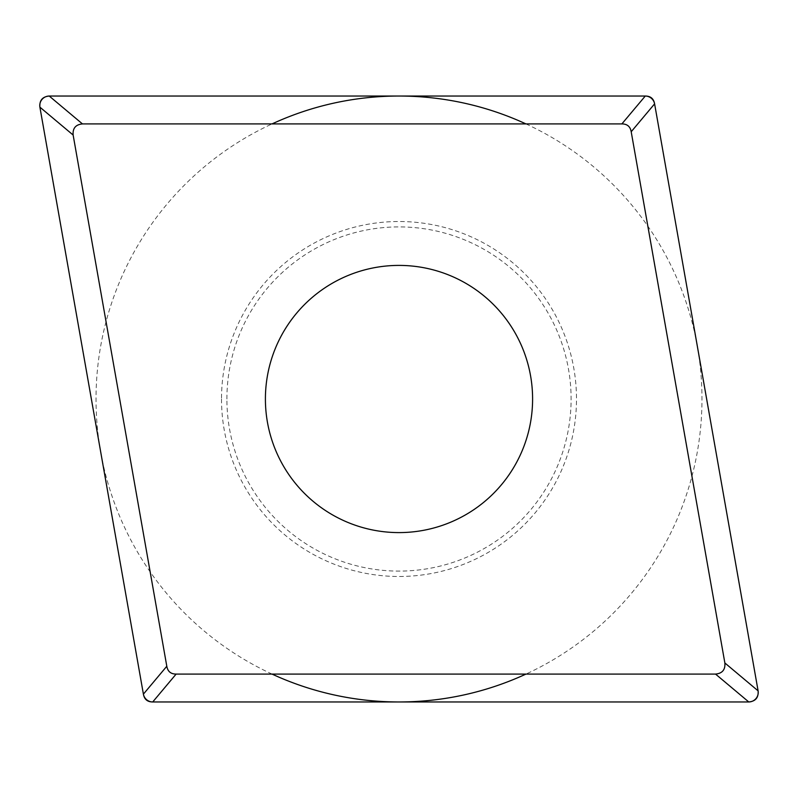 <?xml version="1.0" encoding="UTF-8"?>
<svg xmlns="http://www.w3.org/2000/svg" width="798" height="798" viewBox="0 0 798 798"><rect width="100%" height="100%" fill="white"/><g stroke="black" fill="none" stroke-linecap="round" stroke-linejoin="round"><path stroke-width="0.6" stroke-dasharray="3.99 2.99" d="M221.515 399A177.485 177.485 0 0 0 399 576.485A177.485 177.485 0 0 0 576.485 399A177.485 177.485 0 0 0 399 221.515A177.485 177.485 0 0 0 221.515 399M226.901 399A172.099 172.099 0 0 1 399 226.901A172.099 172.099 0 0 1 571.099 399A172.099 172.099 0 0 1 399 571.099A172.099 172.099 0 0 1 226.901 399M265.405 399A133.595 133.595 0 0 1 399 265.405A133.595 133.595 0 0 1 532.595 399A133.595 133.595 0 0 1 399 532.595A133.595 133.595 0 0 1 265.405 399A133.595 133.595 0 0 0 399 532.595A133.595 133.595 0 0 0 532.595 399A133.595 133.595 0 0 0 399 265.405A133.595 133.595 0 0 0 265.405 399M525.962 123.919A302.961 302.961 0 0 1 525.962 674.081M272.038 674.081A302.961 302.961 0 0 1 272.038 123.919"/><path stroke-width="1.2" d="M39.9 107.151C39.351 100.378 42.464 96.678 49.227 96.039L645.273 96.039C650.57 96.039 653.682 98.643 654.599 103.86L758.1 690.849C758.649 697.622 755.536 701.322 748.773 701.961L152.727 701.961C147.431 701.961 144.318 699.357 143.401 694.14L39.9 107.151L73.137 135.032L166.802 666.25C167.72 671.467 170.832 674.081 176.129 674.081L152.727 701.961M176.129 674.081L715.537 674.081C722.3 673.442 725.412 669.731 724.863 662.968L631.198 131.75C630.28 126.533 627.168 123.919 621.871 123.919L82.463 123.919C75.7 124.558 72.588 128.269 73.137 135.032M265.405 399A133.595 133.595 0 0 0 399 532.595A133.595 133.595 0 0 0 532.595 399A133.595 133.595 0 0 0 399 265.405A133.595 133.595 0 0 0 265.405 399M525.962 674.081A302.961 302.961 0 0 1 272.038 674.081M272.038 123.919A302.961 302.961 0 0 1 525.962 123.919M39.91 107.231A9.546 9.546 0 0 1 49.316 96.039L645.213 96.039A9.546 9.546 0 0 1 654.609 103.92L758.09 690.769A9.546 9.546 0 0 1 748.684 701.961L152.787 701.961A9.546 9.546 0 0 1 143.391 694.08L39.91 107.231M82.463 123.919L49.227 96.039M621.871 123.919L645.273 96.039M631.198 131.75L654.599 103.86M724.863 662.968L758.1 690.849M715.537 674.081L748.773 701.961M166.802 666.25L143.401 694.14"/></g></svg>
